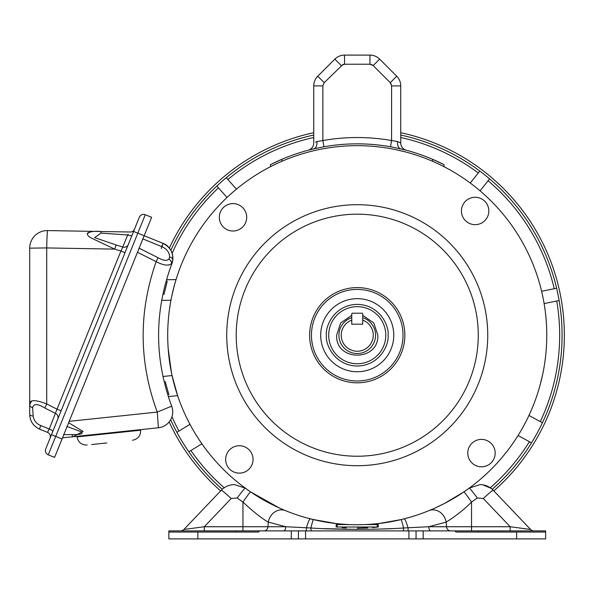 <?xml version="1.0" encoding="UTF-8"?>
<svg xmlns="http://www.w3.org/2000/svg" width="594" height="594" viewBox="0 0 594 594"><rect width="100%" height="100%" fill="white"/><g stroke="black" fill="none" stroke-linecap="round" stroke-linejoin="round"><path stroke-width="0.89" d="M177.599 395.634L168.295 396.606L177.599 395.634L172.022 375.43M168.176 348.559L171.532 373.121M171.458 372.75L169.32 359.905M168.243 349.472L167.998 345.73M169.446 309.593L170.196 304.588M162.919 376.499L172.045 375.549A189.538 189.538 0 0 1 170.961 300.23L170.946 300.304M227.012 197.49L216.869 186.026A204.833 204.833 0 0 1 226.277 177.703L236.419 189.167A189.538 189.538 0 0 1 270.463 166.699L272.03 165.904M541.617 291.283L556.615 288.231A204.833 204.833 0 0 1 559.117 300.542L544.119 303.593M528.95 415.444L542.419 422.757A204.833 204.833 0 0 1 531.526 442.827L518.057 435.513M444.104 503.66A189.538 189.538 0 0 1 443.978 503.727L444.891 503.252M429.447 510.446L429.002 510.632A189.538 189.538 0 0 1 428.638 510.781L433.004 508.939M404.856 518.659L404.217 518.822A189.538 189.538 0 0 1 402.955 519.141M401.418 519.52A189.538 189.538 0 0 1 336.241 523.574L312.63 519.416M335.937 523.537A189.538 189.538 0 0 1 310.261 518.822A189.538 189.538 0 0 1 309.674 518.673L310.254 518.822A13.699 1.552 -75.6 0 0 306.445 527.776L310.885 527.984C334.563 529.766 379.96 529.766 403.601 527.984A13.699 0.468 -103.4 0 0 401.15 519.587L379.239 523.455M285.833 510.773A189.538 189.538 0 0 1 285.476 510.632A189.538 189.538 0 0 1 281.482 508.939L285.833 510.773M280.591 508.553A189.538 189.538 0 0 1 278.579 507.647M261.33 498.685A189.538 189.538 0 0 1 258.598 497.044M258.59 497.044A189.538 189.538 0 0 1 201.893 443.792L188.825 451.796M189.961 424.324L176.893 432.328M470.248 183.041L479.781 171.065A204.833 204.833 0 0 1 489.605 178.883L480.078 190.86M406.571 152.198L396.05 149.688M540.236 384.57L542.76 374.012M307.87 518.198L318.429 520.723M174.242 285.84L171.718 296.391M451.908 425.037A130.509 130.509 0 0 1 267.404 429.87A130.509 130.509 0 0 1 262.578 245.367A130.509 130.509 0 0 1 447.074 240.54A130.509 130.509 0 0 1 451.908 425.037M172.141 294.446L173.96 286.917M316.483 520.307L308.954 518.488M494.72 465.674A189.538 189.538 0 0 1 226.774 472.69A189.538 189.538 0 0 1 219.758 204.737A189.538 189.538 0 0 1 487.711 197.72A189.538 189.538 0 0 1 494.72 465.674M269.446 251.893A121.028 121.028 0 0 1 440.548 247.416A121.028 121.028 0 0 1 445.032 418.518A121.028 121.028 0 0 1 273.931 422.995A121.028 121.028 0 0 1 269.446 251.893M391.78 367.976A47.609 47.609 0 0 0 390.013 300.668A47.609 47.609 0 0 0 322.705 302.428A47.609 47.609 0 0 0 324.465 369.743A47.609 47.609 0 0 0 391.78 367.976M390.451 366.721A45.783 45.783 0 0 0 388.758 301.99A45.783 45.783 0 0 0 324.027 303.69A45.783 45.783 0 0 0 325.72 368.414A45.783 45.783 0 0 0 390.451 366.721M383.746 360.358A36.538 36.538 0 0 0 382.388 308.702A36.538 36.538 0 0 0 330.739 310.053A36.538 36.538 0 0 0 332.091 361.709A36.538 36.538 0 0 0 383.746 360.358M397.995 150.104L399.851 150.52M399.859 150.52L405.524 151.923M542.344 375.965L540.518 383.494M313.587 519.646L314.152 519.78M314.516 519.861L316.112 520.225M316.409 520.292L316.825 520.381M234.474 484.6C229.299 484.689 224.888 486.583 221.25 490.273C224.888 486.583 229.299 484.689 234.474 484.6L245.27 488.127L234.474 484.6M454.187 498.069L454.737 497.742M400.831 519.661L397.69 520.374M469.208 488.127L480.004 484.6L469.208 488.127L463.825 491.929A13.699 0.676 -124.2 0 1 471.532 502.064L477.309 497.987A13.699 0.705 -126.2 0 0 469.208 488.127M314.233 519.795L313.721 519.676M274.005 505.487L272.624 504.803M271.607 504.291L270.381 503.667M312.526 519.386L311.026 519.022M279.358 507.996L250.653 491.929L245.27 488.127A13.699 0.705 126.2 0 0 237.177 497.987L242.946 502.064A13.699 0.676 -55.8 0 1 250.653 491.929M285.031 510.446L285.476 510.632A13.699 11.932 -67.8 0 0 268.302 522.119L285.811 526.737L306.445 527.776L306.304 530.902M318.584 520.752L335.239 523.455M335.751 523.514L336.241 523.574L336.167 527.012L378.311 527.012L372.549 527.554M341.944 527.561L346.213 527.851M357.239 528.163L367.641 527.888M391.201 528.63L380.68 529.016M357.113 529.365L323.277 528.63M242.946 502.064C253.378 511.82 261.828 518.503 268.302 522.119L267.946 526.737L242.946 526.737L242.946 502.064M378.734 523.514L378.237 523.574L378.311 527.012M313.335 519.587A13.699 0.468 103.4 0 0 310.885 527.984L311.122 530.902M516.631 538.899L545.634 538.899L545.634 532.046L456.348 532.046A1.143 1.143 0 0 1 455.204 530.902L416.045 530.902L416.045 538.899L516.631 538.899L516.631 532.046M298.44 538.899L298.44 530.902L259.274 530.902A1.143 1.143 0 0 1 258.13 532.046L168.845 532.046L168.845 538.899L416.045 538.899M337.258 527.13L337.258 524.71L337.258 527.13M377.264 527.123L377.22 524.71L377.22 527.13M400.066 519.839L400.69 519.691M435.127 507.996L444.215 503.601M444.438 503.489L463.691 492.025M454.774 497.72L453.653 498.388M403.356 530.902L403.601 527.984L428.668 526.737L446.176 522.119A13.699 11.932 -112.2 0 0 429.002 510.632L428.638 510.781M408.175 530.902L408.033 527.776A13.699 1.552 -104.4 0 0 404.217 518.822L401.15 519.587M204.299 530.902L204.299 526.737L183.895 529.484L221.25 490.273A13.699 0.869 43.6 0 1 231.17 498.522L237.177 497.987M263.951 530.902A4.566 4.01 -90 0 0 267.946 526.737L285.811 526.737A4.566 2.317 -90 0 1 283.509 530.902M378.237 523.574A1.143 1.143 0 0 0 377.22 524.71M337.258 524.71A1.143 1.143 0 0 0 336.241 523.574A1.143 1.143 0 0 1 337.258 524.71M455.204 530.902L545.634 530.902L545.634 532.046M408.91 538.899L408.91 530.902L416.045 530.902M408.91 530.902L305.568 530.902L305.568 538.899M298.44 530.902L305.568 530.902M168.845 532.046L168.845 530.902L259.274 530.902L242.946 530.902L242.946 526.737L204.299 526.737L231.17 498.522M430.977 530.902A4.566 2.317 90 0 1 428.668 526.737L446.532 526.737L446.176 522.119C451.046 519.156 461.961 511.746 471.532 502.064L471.532 530.902M533.887 530.902A4.566 4.566 0 0 1 530.583 529.484L510.179 526.737L483.308 498.522A13.699 0.869 -43.6 0 1 493.235 490.273C489.59 486.583 485.179 484.689 480.004 484.6M482.981 484.845L491.023 488.305M450.534 530.902A4.566 4.01 -90 0 1 446.532 526.737L510.179 526.737L510.179 530.902M522.223 528.43L530.583 529.484L493.235 490.273L530.583 529.484M183.895 529.484A4.566 4.566 0 0 1 180.591 530.902M537.347 437.474L539.827 432.974M536.761 433.835L537.444 432.595M178.616 440.043L181.274 444.446M183.041 442.968L182.796 442.567L183.049 442.968M182.796 442.56L182.061 441.364M220.649 490.896A207.12 207.12 0 0 1 169.156 421.94M169.349 248.054A207.12 207.12 0 0 1 313.736 132.707M400.742 132.707A207.12 207.12 0 0 1 493.829 490.896M534.385 442.523L533.204 444.446M177.131 437.474L174.651 432.974M222.267 489.285A204.833 204.833 0 0 1 170.664 419.735M170.842 250.267A204.833 204.833 0 0 1 313.736 135.038M400.742 135.038A204.833 204.833 0 0 1 492.211 489.285M377.22 527.027L337.258 527.027M532.885 440.592L531.749 442.463M337.251 524.561L350.014 524.599M364.471 524.599L377.227 524.561M48.686 441.58L52.539 432.053L48.686 441.58M142.701 238.833L161.939 246.71A4.566 0.408 -68 0 0 162.897 243.28L137.823 233.152L145.27 214.731L151.619 217.293L62.058 438.973L54.611 457.395L48.263 454.826L137.823 233.152L133.591 231.437L139.323 217.256L45.738 448.886A4.566 4.566 0 0 0 48.263 454.826A4.566 4.566 0 0 1 45.738 448.886M29.707 247.683A17.582 17.582 0 0 1 30.977 241.572A17.582 17.582 0 0 0 29.7 248.158L29.7 404.677A4.566 3.245 0 0 0 32.618 407.707C33.554 403.482 37.622 403.586 44.817 408.026L55.561 413.439A4.566 4.492 -158 0 1 57.752 419.149L55.405 424.948M61.115 410.818L57.031 409.169L49.265 429.024L47.49 432.35A4.566 4.566 0 0 1 50.015 438.298M52.821 431.341A4.566 0.817 22 0 0 49.265 429.024L40.741 425.549C36.464 423.841 33.932 420.671 33.167 416.052L32.618 407.707M128.245 234.266L127.673 234.964A4.566 1.544 -158 0 0 132.113 235.098M134.511 229.165A4.566 4.566 0 0 1 130.197 232.016L47.587 230.576A17.582 0.572 91 0 0 46.718 247.928L29.7 248.158M128.297 244.55A4.566 4.396 22 0 1 122.787 247.045L120.916 251.047L125 252.702M145.27 214.731A4.566 4.566 0 0 0 139.323 217.256M116.149 244.973L94.624 237.615L101.099 233.123L127.673 234.964L122.787 247.045L116.149 244.973L114.739 249.116L120.916 251.047L57.031 409.169L46.718 403.979L44.817 408.026M40.741 425.549A4.566 0.401 112 0 0 39.694 429.202L47.49 432.35M110.41 233.739L101.121 233.123M101.099 233.123A4.566 0.928 -89 0 0 100.416 231.497C91.959 230.479 81.274 233.019 92.115 238.432L114.739 249.116L46.718 247.928L46.718 403.979C37.845 400.542 29.061 398.396 29.7 404.677L29.7 414.382A4.566 1.715 -0 0 0 33.167 416.052M48.263 454.826L54.611 457.395M29.7 414.382C29.952 421.213 33.286 426.15 39.694 429.202C33.264 426.15 29.93 421.205 29.7 414.382M29.7 404.677L31.608 400.995M88.647 232.365L87.184 233.553M30.977 241.572A17.582 17.582 0 0 1 47.587 230.576M162.043 245.396A4.566 0.416 112 0 1 161.219 248.5A4.566 0.416 112 0 0 162.043 245.396M140.6 429.64L140.659 430.212L77.072 436.894L77.012 436.323L73.114 436.731L158.412 427.769L103.401 433.553M62.511 437.852L73.114 436.731A4.566 0.921 -96 0 1 72.089 434.6L63.58 434.66M71.488 434.608L72.089 434.6C75.616 434.496 85.848 434.801 80.613 431.548L66.899 426.447M172.654 410.306A15.986 15.986 0 0 1 158.412 427.769A15.986 15.986 0 0 0 171.673 406.162A15.986 15.986 0 0 1 172.654 410.306M68.614 422.735L83.026 431.415L73.114 436.731M170.716 406.675L171.673 406.162C154.188 358.702 154.24 311.263 171.829 263.84L171.436 263.691C168.496 266.082 163.409 265.407 156.17 261.672L158.034 257.692L138.959 248.099M161.939 246.71C166.825 248.849 169.401 252.287 169.661 257.009L168.919 259.103C166.862 261.122 163.231 260.655 158.034 257.692M171.673 406.162L157.262 412.08L69.179 421.339M169.661 257.009A4.566 2.666 6.8 0 1 172.787 259.979C173.582 253.148 169.335 245.396 162.897 243.28C170.151 247.067 173.448 252.628 172.787 259.979A15.986 15.986 0 0 1 171.829 263.84A15.986 15.986 0 0 0 172.787 259.979L172.535 254.796M171.072 264.048L168.919 265.087M172.787 259.979L171.436 263.691A4.566 3.401 -143.8 0 0 168.919 259.103M168.889 394.706L165.214 381.496M163.951 294.505L167.241 281.2M362.719 323.715L362.719 313.669L362.266 313.216L352.212 313.216L351.759 313.669L351.759 323.715L352.212 324.176L362.266 324.176L362.719 323.715M106.734 442.961L91.654 444.542M171.48 372.861L171.651 373.693M171.8 374.391L171.978 375.23M171.25 298.7L171.065 299.666M170.931 300.378L170.604 302.16M171.324 298.351L170.612 302.123M172.394 377.093L171.644 373.663M176.047 279.603L175.557 281.214L176.047 279.603L166.476 279.737M174.836 386.709L175.72 389.746M176.515 392.315L177.086 394.097M174.97 283.241L173.455 288.87M173.403 289.063L172.72 291.884M362.719 315.34L373.812 322.958L377.851 335.202C378.987 361.783 335.491 361.783 336.627 335.202L340.666 322.958L351.759 315.34M328.697 335.202A28.542 28.542 0 0 1 357.239 306.66A28.542 28.542 0 0 1 385.781 335.202A28.542 28.542 0 0 1 357.239 363.751A28.542 28.542 0 0 1 328.697 335.202M362.719 317.716A18.325 18.325 0 0 1 357.239 353.527A18.325 18.325 0 0 1 351.759 317.716M362.719 320.129A16.045 16.045 0 0 1 357.239 351.247A16.045 16.045 0 0 1 351.759 320.129L351.759 324.176L362.719 324.176L362.719 320.129M246.71 217.315A13.699 13.699 0 0 0 233.004 203.608A13.699 13.699 0 0 0 219.305 217.315A13.699 13.699 0 0 0 233.004 231.014A13.699 13.699 0 0 0 246.71 217.315M475.133 224.673A13.699 13.699 0 0 0 488.832 210.974A13.699 13.699 0 0 0 475.133 197.267A13.699 13.699 0 0 0 461.434 210.974A13.699 13.699 0 0 0 475.133 224.673M467.768 453.096A13.699 13.699 0 0 0 481.474 466.795A13.699 13.699 0 0 0 495.173 453.096A13.699 13.699 0 0 0 481.474 439.397A13.699 13.699 0 0 0 467.768 453.096M239.345 445.738A13.699 13.699 0 0 0 225.646 459.437A13.699 13.699 0 0 0 239.345 473.136A13.699 13.699 0 0 0 253.051 459.437A13.699 13.699 0 0 0 239.345 445.738M427.821 159.296L427.361 159.118M270.463 164.649A191.365 191.365 0 0 1 281.883 159.303L281.883 161.293A189.538 189.538 0 0 1 444.015 166.699L444.015 164.649L432.595 159.303A191.365 191.365 0 0 0 400.853 148.879L390.51 146.755A191.365 191.365 0 0 0 323.968 146.755L313.632 148.879A191.365 191.365 0 0 0 281.883 159.303L270.463 164.649L270.463 166.699M281.883 161.293L281.4 161.501M277.658 163.187L275.727 164.093M287.333 159.029L286.664 159.296M432.595 159.303L444.015 164.649A191.365 191.365 0 0 0 432.595 159.303L432.595 161.293L434.749 162.236M436.82 163.187L438.751 164.093M440.481 164.924L444.015 166.699M285.083 157.967L287.125 157.15M313.424 148.923L311.449 149.398M403.118 149.421L405.977 150.156M406.341 150.252L400.853 148.879A7.536 4.878 -76.8 0 1 397.616 141.543L400.742 142.968A7.536 7.536 0 0 0 406.341 150.252M315.562 142.107L316.869 141.543A7.536 4.878 76.8 0 1 313.632 148.879L308.501 150.156M316.869 141.543L322.869 140.533L323.968 146.755M322.913 140.526L322.869 140.533C345.782 136.523 368.696 136.523 391.609 140.533L390.51 146.755M391.283 84.214L390.273 82.67L391.609 85.9L391.58 140.533L397.616 141.543M399.896 142.56L398.916 142.107M313.736 142.968A7.536 7.536 0 0 1 308.138 150.252A7.536 7.536 0 0 0 313.736 142.968L313.736 85.9A13.699 13.699 0 0 1 317.753 76.21L334.845 59.118A13.699 13.699 0 0 1 344.535 55.101L344.535 64.234L369.951 64.234L373.173 65.57L390.273 82.67L396.725 76.21L379.633 59.118A13.699 13.699 0 0 0 369.951 55.101L344.535 55.101M400.742 142.968L400.742 85.9A13.699 13.699 0 0 0 396.725 76.21M399.777 80.851L398.804 78.868M316.201 78.052L315.674 78.868M423.173 530.902L423.173 538.899M291.305 530.902L291.305 538.899M197.847 532.046L197.847 538.899M478.267 530.902L478.267 532.046M236.212 532.046L236.212 530.902M483.308 498.522L477.309 497.987M171.97 416.743A202.42 202.42 0 0 0 178.957 431.066M190.889 450.534A202.42 202.42 0 0 0 224.205 487.771M313.736 137.511A202.42 202.42 0 0 0 227.881 179.514M218.473 187.838A202.42 202.42 0 0 0 172.149 253.267M540.295 421.606A202.42 202.42 0 0 0 556.756 301.024M554.247 288.714A202.42 202.42 0 0 0 488.105 180.776M478.274 172.958A202.42 202.42 0 0 0 400.742 137.511M490.273 487.771A202.42 202.42 0 0 0 529.403 441.669M62.058 438.973L51.47 434.697M158.412 427.769L157.262 412.08C138.825 362.073 138.461 311.939 156.17 261.672L137.407 252.257M161.657 300.364L170.961 300.23M326.41 335.202C325.17 344.223 334.422 365.614 357.239 366.03C380.056 365.614 389.308 344.223 388.068 335.202C389.308 326.188 380.056 304.796 357.239 304.373C334.422 304.796 325.17 326.188 326.41 335.202M322.869 140.533L322.869 85.9L313.736 85.9M342.849 64.56L324.213 82.67L322.869 85.9M334.845 59.118L341.305 65.578L344.535 64.234L342.783 64.583M400.742 85.9L391.609 85.9M324.213 82.67L317.753 76.21M371.696 64.583L373.173 65.578L379.633 59.118M371.755 64.612L369.951 64.234L369.951 55.101M77.072 436.894C78.193 442.352 81.534 445.062 87.11 445.025M140.659 430.212C140.704 435.781 137.994 439.129 132.536 440.251"/></g></svg>
